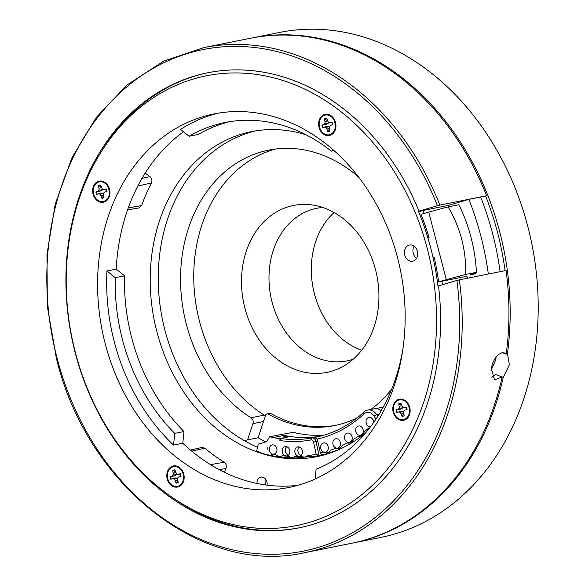 <?xml version="1.0" encoding="UTF-8"?>
<svg xmlns="http://www.w3.org/2000/svg" width="585" height="585" viewBox="0 0 585 585"><rect width="100%" height="100%" fill="white"/><g stroke="black" fill="none" stroke-linecap="round" stroke-linejoin="round"><path stroke-width="0.88" d="M103.954 197.635A6.515 5.207 -101.3 0 1 103.318 197.884A6.515 5.207 78.7 0 1 102.302 198.052L103.56 195.236M100.21 194.169L101.914 198.3A6.691 5.345 -101.3 0 0 102.975 198.132A6.691 5.345 78.7 0 0 103.969 197.693L103.435 193.218L104.656 192.063L106.66 191.47A6.691 5.345 -101.3 0 0 105.987 188.882L103.984 189.474L102.375 189.152L100.671 185.021A6.691 5.345 -101.3 0 0 98.616 185.628L99.15 190.103L97.929 191.258L95.925 191.851A6.691 5.345 -101.3 0 0 96.605 194.439L98.602 193.847L100.21 194.169L103.523 193.123L100.649 193.123L97.095 194.271A6.515 5.207 78.7 0 1 96.452 191.792L100.13 191.127L102.646 189.745L102.434 189.167M101.6 187.719L99.084 185.701A6.515 5.207 78.7 0 1 100.035 185.284A6.515 5.207 78.7 0 1 100.7 185.145M98.763 181.957A10.033 8.014 78.7 0 1 108.993 189.386A10.033 8.014 78.7 0 1 103.823 201.364A10.033 8.014 78.7 0 1 93.593 193.935A10.033 8.014 78.7 0 1 98.763 181.957M108.854 188.889A5.375 4.292 78.7 0 1 109.117 189.701A5.375 4.292 78.7 0 1 109.337 191.31M108.225 186.001L107.223 185.525M108.357 186.235L107.304 185.65M109.395 192.772L108.715 188.472M109.358 193.481L109.38 189.65L108.422 187.712M109.044 195.383L109.534 195.01M109.066 195.288L109.826 194.549A6.091 4.863 -101.3 0 1 108.971 195.661M104.656 192.063L106.901 191.375M101.914 198.3L102.302 198.052M103.984 189.474L106.09 189.372L106.258 188.896M99.084 185.701L98.616 185.628M97.095 194.271L96.605 194.439M95.925 191.851L96.452 191.792M100.13 191.127L97.929 191.258M102.646 189.745L99.15 190.103M101.461 187.748L99.274 188.151M103.34 195.288L101.263 195.778M100.649 193.123L98.602 193.847M502.142 376.967L503.224 377.362L509.389 364.791L507.458 353.559L506.317 353.143M507.458 353.559A257.51 205.657 -101.3 0 0 396.096 73.227A257.51 205.657 -101.3 0 0 252.691 37.828M353.815 542.822A257.51 205.657 -101.3 0 0 503.224 377.362M358.517 176.992A144.254 115.208 -101.3 0 0 268.676 150.126A144.254 115.208 -101.3 0 0 224.34 172.282A144.254 115.208 -101.3 0 0 251.009 417.756A4.483 3.576 -101.3 0 1 252.917 420.33A4.483 3.576 -101.3 0 1 252.939 423.664L247.528 439.891M252.464 37.871L279.747 32.409A257.51 205.657 -101.3 0 1 424.118 67.619A257.51 205.657 78.7 0 1 536.92 335.293A257.51 205.657 78.7 0 1 380.872 537.403L353.589 542.865M490.954 370.736L495.78 359.768L496.095 356.93M265.276 416.074A4.483 3.576 -101.3 0 0 264.223 415.116A144.254 115.208 -101.3 0 1 237.554 169.635A144.254 115.208 78.7 0 1 275.33 149.043M341.223 217.101A85.117 67.977 -101.3 0 0 293.502 205.467A85.117 67.977 -101.3 0 0 241.919 272.274A85.117 67.977 -101.3 0 0 279.206 360.755A85.117 67.977 -101.3 0 0 326.927 372.389A85.117 67.977 -101.3 0 0 378.51 305.582A85.117 67.977 -101.3 0 0 341.223 217.101M436.746 205.942L440.212 205.057M456.22 280.69L459.678 279.813M506.193 354.115A257.524 205.664 78.7 0 0 506.076 270.482L459.342 279.842A257.524 205.664 78.7 0 1 319.161 549.103A257.524 205.664 78.7 0 1 304.873 552.635L351.614 543.275A257.524 205.664 78.7 0 0 502.149 376.923L495.685 374.575L491.868 377.288M456.892 280.464L438.501 285.889A232.062 185.335 -101.3 0 1 298.818 527.882A232.062 185.335 -101.3 0 1 75.246 352.894A232.062 185.335 78.7 0 1 207.682 72.789A232.062 185.335 78.7 0 1 419.035 211.141L437.426 205.708A255.733 204.238 -101.3 0 0 174.176 58.193A255.733 204.238 -101.3 0 0 57.089 358.254A255.733 204.238 -101.3 0 0 317.655 547.582A255.733 204.238 -101.3 0 0 456.892 280.464M486.61 195.726L439.869 205.086A257.524 205.664 78.7 0 0 203.741 47.612L250.482 38.252A257.524 205.664 -101.3 0 1 486.61 195.726L485.63 196.019A256.259 204.655 78.7 0 1 505.082 270.68M502.149 376.916L494.515 379.906L491.268 368.228L492.789 362.861L495.298 358.027L498.464 354.481L501.842 352.777L504.402 352.938L506.186 354.115L502.31 352.704M428.885 236.925L428.556 237.02A218.644 174.615 -101.3 0 0 428.439 236.647M434.794 259.864L433.631 260.208M428.747 236.464L427.569 236.808L428.783 236.574M485.63 196.019L468.877 199.346L448.461 205.379L423.291 210.417L424.081 213.445M423.291 210.417L418.641 211.792M441.755 281.29L442.64 284.668M208.37 72.657A232.062 185.335 -101.3 0 0 101.359 151.632M170.323 496.051A232.062 185.335 -101.3 0 0 299.505 527.743M480.658 197.013A256.259 204.655 78.7 0 1 500.116 271.674M419.035 211.141L420.41 210.863M467.437 278.219L466.925 276.252L438.618 281.919L446.318 279.645L428.725 212.077L448.095 206.893C460.402 227.697 466.267 250.219 465.697 274.46L446.318 279.645M448.819 206.746L448.461 205.379M488.336 274.029A256.61 204.94 -101.3 0 0 468.877 199.346M257.042 483.488A6.289 5.024 78.7 0 1 260.508 477.236A6.289 5.024 -101.3 0 1 260.851 477.148A6.289 5.024 -101.3 0 1 267.052 485.17M265.393 478.94A6.289 5.024 -101.3 0 0 266.087 485.038A6.274 5.009 -101.3 0 1 265.407 478.961M145.16 173.16A18.186 14.523 78.7 0 1 145.987 173.716L144.619 174.03M137.797 186.045L151.42 182.981C152.385 180.487 151.895 178.359 149.95 176.597L145.987 173.716M151.42 182.981A191.295 152.773 -101.3 0 0 141.658 205.584L128.276 207.88M127.559 209.891L139.142 207.916L141.658 205.584M191.756 451.145L204.852 448.183L202.044 447.415L190.439 450.041M204.852 448.183A191.295 152.773 -101.3 0 0 224.15 462.209L210.541 464.651M224.355 472.249L225.978 468.49C226.797 465.909 226.19 463.81 224.15 462.209M306.014 134.784A165.76 132.378 -101.3 0 0 251.477 131.64A165.76 132.378 -101.3 0 0 242.278 133.914A165.76 132.378 -101.3 0 0 155.464 325.962A165.76 132.378 -101.3 0 0 316.573 456.709A165.76 132.378 -101.3 0 0 325.765 454.435A165.76 132.378 -101.3 0 0 365.691 432.812M255.513 130.916A165.76 132.378 -101.3 0 0 250.314 132.305A165.76 132.378 78.7 0 0 158.286 282.869A165.76 132.378 78.7 0 0 257.539 447.298M320.573 455.825A165.76 132.378 78.7 0 1 311.483 456.878M448.095 206.893L458.823 204.743A138.66 110.74 78.7 0 1 476.424 272.31L465.697 274.46M470.676 275.016L475.539 273.583L470.252 274.636L475.934 272.961L470.647 274.021L476.424 272.31M427.891 237.883L429.068 237.532A229.737 183.471 78.7 0 0 421.017 214.351L428.725 212.077M433.105 257.802L434.267 257.458A229.737 183.471 78.7 0 1 438.618 281.919M475.912 272.464A134.857 107.698 78.7 0 1 475.934 272.961M475.525 273.078A126.382 100.934 78.7 0 1 475.539 273.583M434.304 257.627L433.119 257.861M428.264 236.684A223.821 178.754 78.7 0 1 428.571 237.678M433.843 257.722A223.821 178.754 78.7 0 1 434.341 259.996M414.1 246.19A8.241 6.581 -101.3 0 0 412.959 249.744A8.241 6.581 -101.3 0 0 416.535 258.358M404.462 251.448A8.241 6.581 78.7 0 1 409.449 245.042A8.241 6.581 78.7 0 1 417.675 254.804A8.241 6.581 78.7 0 1 412.688 261.21A8.241 6.581 78.7 0 1 404.462 251.448M410.085 411.942A10.749 8.585 78.7 0 1 403.577 420.301A10.749 8.585 78.7 0 1 393.047 411.445A10.749 8.585 78.7 0 1 399.358 399.219A10.749 8.585 78.7 0 1 410.085 411.942M401.646 399.146A10.749 8.585 -101.3 0 0 400.71 399.796M404.608 419.248A10.749 8.585 -101.3 0 0 405.719 419.482M408.213 403.796A6.091 4.863 -101.3 0 0 407.006 403.116M409.142 413.756A6.091 4.863 -101.3 0 0 409.99 412.666M335.892 127.113A10.749 8.585 78.7 0 1 329.384 135.471A10.749 8.585 78.7 0 1 318.854 126.616A10.749 8.585 78.7 0 1 325.158 114.382A10.749 8.585 78.7 0 1 335.892 127.113M327.454 114.316A10.749 8.585 -101.3 0 0 326.518 114.96M330.415 134.418A10.749 8.585 -101.3 0 0 331.527 134.652M334.02 118.967A6.091 4.863 -101.3 0 0 332.814 118.28M334.949 128.927A6.091 4.863 -101.3 0 0 335.797 127.83L335.044 128.554M109.914 193.847A10.749 8.585 78.7 0 1 103.406 202.205A10.749 8.585 78.7 0 1 92.876 193.35A10.749 8.585 78.7 0 1 99.179 181.116A10.749 8.585 78.7 0 1 109.914 193.847M101.476 181.05A10.749 8.585 -101.3 0 0 100.54 181.694M104.43 201.152A10.749 8.585 -101.3 0 0 105.549 201.386M108.042 185.701A6.091 4.863 -101.3 0 0 106.836 185.014M184.107 478.676A10.749 8.585 78.7 0 1 177.599 487.034A10.749 8.585 78.7 0 1 167.069 478.179A10.749 8.585 78.7 0 1 173.372 465.952A10.749 8.585 78.7 0 1 184.107 478.676M175.668 465.879A10.749 8.585 -101.3 0 0 174.732 466.53M178.63 485.981A10.749 8.585 -101.3 0 0 179.741 486.215M182.235 470.53A6.091 4.863 -101.3 0 0 181.028 469.85M183.163 480.49A6.091 4.863 -101.3 0 0 184.012 479.4M437.968 286.182A229.379 183.185 -101.3 0 0 418.494 211.434M67.509 254.08A229.379 183.185 -101.3 0 0 296.419 525.622A229.379 183.185 -101.3 0 0 430.999 264.742A229.379 183.185 -101.3 0 0 206.344 75.801A229.379 183.185 -101.3 0 0 67.509 254.08M333.991 150.608L331.337 151.135L333.428 150.111M403.16 347.285A179.902 143.676 78.7 0 1 316.105 469.236L315.139 479.013M106.953 270.972L116.196 269.115L124.532 275.82L115.289 277.67L106.953 270.972A190.491 152.129 -101.3 0 0 173.562 445.075L174.718 433.375L183.961 431.525L182.805 443.225A190.491 152.129 -101.3 0 0 297.867 485.301M173.562 445.075L182.805 443.225M218.534 113.11A190.491 152.129 -101.3 0 0 180.502 129.373L189.072 136.261L198.315 134.411A179.902 143.676 -101.3 0 1 229.773 121.658M174.718 433.375A179.902 143.676 78.7 0 1 115.289 277.67M189.072 136.261A179.902 143.676 78.7 0 1 225.13 122.492A179.902 143.676 78.7 0 1 331.337 151.135M124.532 275.82A179.902 143.676 -101.3 0 0 183.961 431.525M183.493 131.771A190.491 152.129 -101.3 0 0 117 258.314A190.491 152.129 -101.3 0 0 116.196 269.115M98.682 261.985A190.491 152.129 78.7 0 1 213.978 113.929A190.491 152.129 78.7 0 1 404.074 339.439A190.491 152.129 78.7 0 1 288.785 487.488A190.491 152.129 78.7 0 1 98.682 261.985M334.101 212.53A77.776 62.112 -101.3 0 0 313.165 288.339A77.776 62.112 -101.3 0 0 361.676 350.239M322.825 207.507A77.776 62.112 -101.3 0 0 316.5 208.355A77.776 62.112 -101.3 0 0 270.87 296.807A77.776 62.112 -101.3 0 0 347.044 360.872A77.776 62.112 -101.3 0 0 351.358 359.804A77.776 62.112 -101.3 0 0 353.208 359.219M404.125 415.738A6.515 5.207 -101.3 0 1 403.489 415.986A6.515 5.207 78.7 0 1 402.473 416.147L403.73 413.332M400.381 412.271L402.092 416.403A6.691 5.345 -101.3 0 0 403.153 416.228A6.691 5.345 78.7 0 0 404.14 415.796L403.606 411.313L404.827 410.158L406.831 409.566A6.691 5.345 -101.3 0 0 406.158 406.984L404.155 407.57L402.546 407.248L400.842 403.116A6.691 5.345 -101.3 0 0 398.787 403.723L399.321 408.206L398.1 409.361L396.103 409.953A6.691 5.345 -101.3 0 0 396.776 412.535L398.773 411.95L400.381 412.271L403.694 411.218L400.82 411.218L397.273 412.366A6.515 5.207 78.7 0 1 396.623 409.895L400.301 409.229L402.816 407.84L402.604 407.262M401.778 405.822L399.255 403.796A6.515 5.207 78.7 0 1 400.206 403.379A6.515 5.207 78.7 0 1 400.871 403.248M398.941 400.06A10.033 8.014 78.7 0 1 409.164 407.489A10.033 8.014 78.7 0 1 403.994 419.46A10.033 8.014 78.7 0 1 393.771 412.03A10.033 8.014 78.7 0 1 398.941 400.06M409.025 406.992A5.375 4.292 78.7 0 1 409.288 407.803A5.375 4.292 78.7 0 1 409.507 409.405M408.396 404.096L407.394 403.628M408.527 404.33L407.474 403.752M409.566 410.875L408.886 406.575M409.529 411.577L409.551 407.745L408.593 405.807M409.215 413.478L409.705 413.105M409.237 413.383L409.997 412.644M404.827 410.158L407.072 409.478M402.092 416.403L402.473 416.147M404.155 407.57L406.261 407.467L406.429 406.999M399.255 403.796L398.787 403.723M397.273 412.366L396.776 412.535M396.103 409.953L396.623 409.895M400.301 409.229L398.1 409.361M402.816 407.84L399.321 408.206M401.632 405.844L399.445 406.246M403.518 413.383L401.434 413.88M400.82 411.218L398.773 411.95M178.147 482.471A6.515 5.207 -101.3 0 1 177.511 482.72A6.515 5.207 78.7 0 1 176.494 482.881L177.752 480.066M177.716 477.967L174.842 477.952L171.288 479.1A6.515 5.207 78.7 0 1 170.644 476.629L174.323 475.963L176.838 474.574L176.626 473.996M175.792 472.556L173.277 470.53A6.515 5.207 78.7 0 1 174.228 470.113A6.515 5.207 78.7 0 1 174.893 469.974M181.094 476.205L178.849 476.892L177.628 478.047L178.162 482.53A6.691 5.345 78.7 0 1 177.175 482.961A6.691 5.345 -101.3 0 1 176.114 483.137L176.494 482.881M172.963 466.793A10.033 8.014 78.7 0 1 183.185 474.223A10.033 8.014 78.7 0 1 178.015 486.193A10.033 8.014 78.7 0 1 167.793 478.764A10.033 8.014 78.7 0 1 172.963 466.793M183.046 473.726A5.375 4.292 78.7 0 1 183.31 474.537A5.375 4.292 78.7 0 1 183.529 476.139M182.418 470.83L181.416 470.362M182.549 471.064L181.496 470.486M183.588 477.609L182.908 473.309M183.551 478.311L183.573 474.479L182.615 472.541M183.237 480.212L183.727 479.839M183.259 480.117L184.019 479.378M178.849 476.892L180.853 476.3A6.691 5.345 -101.3 0 0 180.18 473.718L178.176 474.303L176.568 473.982L174.864 469.85A6.691 5.345 -101.3 0 0 172.809 470.457L173.343 474.94L172.122 476.095L170.118 476.687A6.691 5.345 -101.3 0 0 170.798 479.269L172.794 478.684L174.403 479.005L176.114 483.137M178.176 474.303L180.282 474.201L180.451 473.733M173.277 470.53L172.809 470.457M171.288 479.1L170.798 479.269M170.118 476.687L170.644 476.629M174.323 475.963L172.122 476.095M176.838 474.574L173.343 474.94M175.654 472.578L173.467 472.98M177.533 480.117L175.456 480.614M177.716 477.952L174.403 479.005M174.842 477.952L172.794 478.684M329.933 130.908A6.515 5.207 -101.3 0 1 329.296 131.15A6.515 5.207 78.7 0 1 328.28 131.318L329.538 128.503M326.189 127.435L327.9 131.566A6.691 5.345 -101.3 0 0 328.96 131.398A6.691 5.345 78.7 0 0 329.947 130.96L329.413 126.484L330.635 125.329L332.638 124.737A6.691 5.345 -101.3 0 0 331.966 122.148L329.962 122.74L328.353 122.419L326.649 118.287A6.691 5.345 -101.3 0 0 324.595 118.894L325.128 123.369L323.907 124.532L321.911 125.117A6.691 5.345 -101.3 0 0 322.584 127.705L324.58 127.113L326.189 127.435L329.501 126.389L326.627 126.389L323.074 127.537A6.515 5.207 78.7 0 1 322.43 125.058L326.108 124.393L328.624 123.011L328.412 122.433M327.578 120.985L325.063 118.967A6.515 5.207 78.7 0 1 326.013 118.55A6.515 5.207 78.7 0 1 326.679 118.411M324.748 115.223A10.033 8.014 78.7 0 1 334.971 122.653A10.033 8.014 78.7 0 1 329.801 134.63A10.033 8.014 78.7 0 1 319.578 127.201A10.033 8.014 78.7 0 1 324.748 115.223M334.832 122.155A5.375 4.292 78.7 0 1 335.095 122.967A5.375 4.292 78.7 0 1 335.315 124.576M334.203 119.267L333.201 118.792M334.335 119.501L333.282 118.916M335.373 126.038L334.693 121.738M335.337 126.748L335.359 122.916L334.401 120.978M335.022 128.649L335.512 128.276M330.635 125.329L332.88 124.642M327.9 131.566L328.28 131.318M329.962 122.74L332.068 122.638L332.236 122.163M325.063 118.967L324.595 118.894M323.074 127.537L322.584 127.705M321.911 125.117L322.43 125.058M326.108 124.393L323.907 124.532M328.624 123.011L325.128 123.369M327.439 121.015L325.253 121.417M329.318 128.554L327.242 129.044M326.627 126.389L324.58 127.113M274.328 454.15A4.746 3.795 78.7 0 1 274.065 454.216A4.746 3.795 78.7 0 1 269.414 450.304A4.746 3.795 78.7 0 1 272.2 444.9A4.746 3.795 78.7 0 1 272.946 444.849A4.746 3.795 78.7 0 1 276.91 449.017A4.746 3.795 78.7 0 1 274.46 454.106A4.746 3.795 -101.3 0 1 274.328 454.15M276.04 452.951L274.84 453.192A4.746 3.795 -101.3 0 0 275.52 453.492M272.668 455.547L271.754 454.011L271.608 455.759L285.29 457.514L295.301 458.026L316.697 455.971L324.419 454.428A165.131 131.881 -101.3 0 0 329.231 453.346M244.179 440.563L258.146 437.763A166.549 133.007 -101.3 0 0 265.729 441.88M272.661 455.532L267.184 454.75A62.427 49.857 78.7 0 1 256.669 450.903L258.299 444.11L265.224 442.07A5.821 4.651 -101.3 0 0 267.842 439.73A16.936 13.521 -101.3 0 1 269.729 436.798A146.499 117 -101.3 0 0 273.195 437.595L279.367 438.699L288.149 436.936L281.985 435.825L273.21 437.58A14.113 11.269 78.7 0 1 273.21 437.58M267.842 447.934A14.705 11.744 78.7 0 1 267.857 447.532A6.713 5.36 -101.3 0 0 267.733 449.243L267.842 447.934M281.012 438.567L279.959 438.801L281.012 438.567A146.499 117 78.7 0 0 296.456 439.503A146.499 117 -101.3 0 0 311.688 437.96A4.483 3.576 -101.3 0 1 314.379 438.75A4.483 3.576 78.7 0 1 316.024 441.58L313.567 442.106L316.178 454.245A163.339 130.448 78.7 0 1 307.739 455.656A7.437 5.938 -101.3 0 1 305.246 456.987L307.739 455.656M279.367 438.699A146.499 117 -101.3 0 0 279.959 438.779L281.012 438.596L279.915 440.549L279.966 438.808M327.066 452.761A7.437 5.938 -101.3 0 0 327.483 452.658A7.437 5.938 -101.3 0 0 330.54 450.194L328.624 452.388L327.066 452.761A7.437 5.938 -101.3 0 1 323.673 452.22A162.981 130.162 78.7 0 1 320.361 453.024L322.079 454.867L328.931 453.09L339.476 449.346M293.326 457.331L295.067 456.461A7.437 5.938 -101.3 0 1 293.026 457.404L293.59 457.287M271.754 454.011A163.339 130.448 -101.3 0 0 275.945 454.823A7.437 5.938 -101.3 0 0 279.082 456.395A7.437 5.938 -101.3 0 0 280.727 456.351A7.437 5.938 -101.3 0 0 282.284 455.744A163.339 130.448 -101.3 0 0 288.734 456.3A7.437 5.938 -101.3 0 0 291.959 457.492A7.437 5.938 -101.3 0 0 293.026 457.404M280.99 456.293L282.27 455.759M305.246 456.987A7.437 5.938 -101.3 0 1 304.756 457.06A7.437 5.938 -101.3 0 1 301.48 456.249A163.339 130.448 78.7 0 1 295.067 456.461M279.915 440.549A148.29 118.426 78.7 0 0 295.549 441.499A148.29 118.426 78.7 0 0 310.971 439.935A2.691 2.15 78.7 0 1 312.58 440.41A2.691 2.15 78.7 0 1 313.567 442.106M299.849 456.161A4.746 3.795 -101.3 0 0 302.335 450.655A4.746 3.795 -101.3 0 0 297.721 446.911A4.746 3.795 -101.3 0 0 297.458 446.977A4.746 3.795 -101.3 0 0 294.972 452.476A4.746 3.795 -101.3 0 0 299.586 456.22A4.746 3.795 -101.3 0 0 299.849 456.161M287.235 455.839A4.746 3.795 -101.3 0 0 289.721 450.34A4.746 3.795 -101.3 0 0 285.107 446.589A4.746 3.795 -101.3 0 0 284.844 446.655A4.746 3.795 -101.3 0 0 282.358 452.161A4.746 3.795 -101.3 0 0 286.972 455.905A4.746 3.795 -101.3 0 0 287.235 455.839M347.19 433.171A4.746 3.795 78.7 0 1 347.453 433.105A4.746 3.795 78.7 0 1 352.068 436.849A4.746 3.795 78.7 0 1 349.581 442.355A4.746 3.795 -101.3 0 1 349.318 442.421A4.746 3.795 -101.3 0 1 344.704 438.67A4.746 3.795 -101.3 0 1 347.19 433.171M335.483 438.808A4.746 3.795 78.7 0 1 335.746 438.743A4.746 3.795 78.7 0 1 340.36 442.494A4.746 3.795 78.7 0 1 337.874 447.993A4.746 3.795 -101.3 0 1 337.611 448.059A4.746 3.795 -101.3 0 1 332.997 444.315A4.746 3.795 -101.3 0 1 335.483 438.808M358.261 426.048A4.746 3.795 78.7 0 1 358.525 425.982A4.746 3.795 78.7 0 1 363.146 429.726A4.746 3.795 78.7 0 1 360.652 435.233A4.746 3.795 -101.3 0 1 360.389 435.298A4.746 3.795 -101.3 0 1 355.775 431.554A4.746 3.795 -101.3 0 1 358.261 426.048M323.278 442.962A4.746 3.795 78.7 0 1 323.542 442.896A4.746 3.795 78.7 0 1 328.156 446.64A4.746 3.795 78.7 0 1 325.669 452.147A4.746 3.795 -101.3 0 1 325.406 452.212A4.746 3.795 -101.3 0 1 320.792 448.461A4.746 3.795 -101.3 0 1 323.278 442.962M370.539 426.765A4.746 3.795 -101.3 0 1 366.137 422.823A4.746 3.795 -101.3 0 1 368.66 417.478A4.746 3.795 78.7 0 1 368.923 417.412A4.746 3.795 78.7 0 1 373.691 422.458M288.42 455.181A4.746 3.795 78.7 0 1 285.385 451.379A4.746 3.795 78.7 0 1 286.723 446.699M301.034 455.503A4.746 3.795 78.7 0 1 297.999 451.7A4.746 3.795 78.7 0 1 299.337 447.02M335.951 425.28A139.778 111.633 -101.3 0 1 270.921 413.595A2.691 2.15 -101.3 0 0 269.648 413.376L267.001 413.909A2.691 2.15 78.7 0 1 268.281 414.129A139.778 111.633 78.7 0 0 334.635 425.551A139.778 111.633 78.7 0 0 342.386 423.635A139.778 111.633 78.7 0 0 357.398 417.697M375.994 419.094L374.049 416.096A8.958 7.159 78.7 0 0 366.283 412.586A8.958 7.159 78.7 0 0 363.855 413.997A148.648 118.711 78.7 0 1 323.512 437.412A148.648 118.711 78.7 0 1 316.865 439.116A4.483 3.576 -101.3 0 1 317.816 441.222L316.024 441.58L319.015 455.481L316.178 454.245M320.361 453.024L317.816 441.222M338.92 448.512L338.554 448.6A7.437 5.938 -101.3 0 1 335.717 448.322A162.981 130.162 78.7 0 1 330.54 450.194M338.554 448.6A7.437 5.938 -101.3 0 0 338.964 448.498A7.437 5.938 -101.3 0 0 342.327 445.463A162.981 130.162 78.7 0 0 347.293 442.962A7.437 5.938 -101.3 0 0 349.552 443.05A7.437 5.938 -101.3 0 0 349.969 442.947A7.437 5.938 -101.3 0 0 353.596 439.298A162.981 130.162 78.7 0 0 358.291 436.191A7.437 5.938 -101.3 0 0 359.972 436.161A7.437 5.938 -101.3 0 0 360.389 436.059A7.437 5.938 -101.3 0 0 364.221 431.767A162.981 130.162 78.7 0 0 368.608 428.088A7.437 5.938 -101.3 0 0 369.574 428.023M339.337 448.439L342.327 445.463M360.228 436.103L361.055 435.92L364.221 431.767M349.874 442.969L350.737 442.794L353.589 439.298M316.865 439.116L314.759 437.346A146.499 117 -101.3 0 0 316.112 437.083A146.499 117 -101.3 0 0 324.236 435.079A146.499 117 -101.3 0 0 364.002 412.001A11.108 8.87 -101.3 0 1 367.014 410.253A11.108 8.87 78.7 0 1 367.629 410.1A11.108 8.87 78.7 0 1 370.532 410.114A11.108 8.87 78.7 0 1 376.645 414.604L374.049 416.096M377.778 416.359L376.645 414.604L379.19 414.092M319.483 436.344A146.499 117 78.7 0 1 290.847 436.6A146.499 117 78.7 0 1 280.617 434.618L293.26 432.352A146.879 117.3 -101.3 0 0 324.127 435.108M391.701 389.164A139.778 111.633 78.7 0 1 370.883 409.449M258.146 437.763L265.51 415.365A2.691 2.15 78.7 0 1 266.636 414.026A2.691 2.15 78.7 0 1 267.001 413.909M269.729 436.798L280.617 434.618M316.697 455.971L322.079 454.867M367.629 410.1L374.4 408.747A11.108 8.87 78.7 0 1 374.597 408.71A11.108 8.87 78.7 0 1 377.296 408.761A11.108 8.87 -101.3 0 1 381.201 410.714M252.939 423.664L263.477 421.558M251.009 417.756L264.223 415.116M141.994 178.388L149.95 176.597M225.978 468.49L219.302 469.682M363.855 413.997L364.002 412.001M310.971 439.935L311.688 437.96L314.759 437.346M270.921 413.595L268.281 414.129M304.873 552.635C202.578 576.159 87.026 485.645 56.416 358.488L47.356 306.547L46.968 254.336L55.275 204.041L71.94 157.767L96.262 117.453L127.237 84.796L163.581 61.184L203.741 47.612M296.419 525.622L299.842 524.935M206.344 75.801L209.766 75.114M360.55 436.044L359.972 436.161M350.254 442.903L349.552 443.05M280.727 456.351L281.202 456.256M383.153 407.248L374.597 408.71"/></g></svg>
